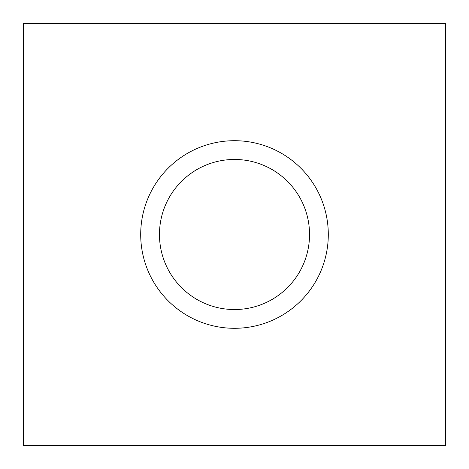 <?xml version="1.0" encoding="UTF-8"?>
<svg xmlns="http://www.w3.org/2000/svg" width="469" height="469" viewBox="0 0 469 469"><rect width="100%" height="100%" fill="white"/><g stroke="black" fill="none" stroke-linecap="round" stroke-linejoin="round"><path stroke-width="0.7" d="M234.5 309.54A75.04 75.04 0 0 0 309.54 234.5A75.04 75.04 0 0 0 234.5 159.46A75.04 75.04 0 0 0 159.46 234.5A75.04 75.04 0 0 0 234.5 309.54M234.5 140.7A93.8 93.8 0 0 1 328.3 234.5A93.8 93.8 0 0 1 234.5 328.3A93.8 93.8 0 0 1 140.7 234.5A93.8 93.8 0 0 1 234.5 140.7M445.55 445.55L445.55 23.45L23.45 23.45L23.45 445.55L445.55 445.55"/></g></svg>
